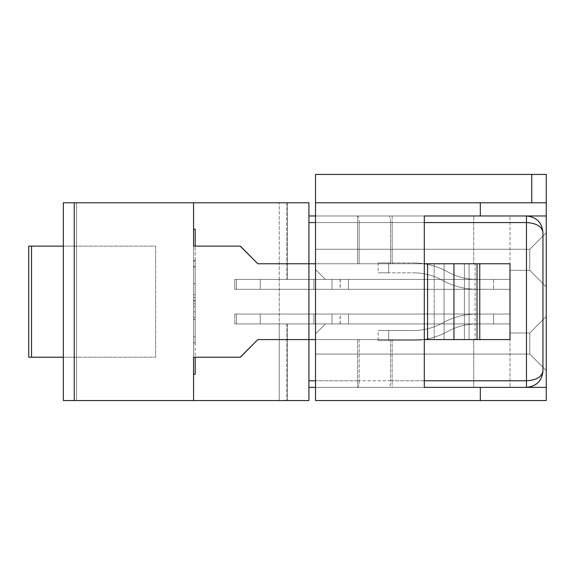 <?xml version="1.0" encoding="UTF-8"?>
<svg xmlns="http://www.w3.org/2000/svg" width="575" height="575" viewBox="0 0 575 575"><rect width="100%" height="100%" fill="white"/><g stroke="black" fill="none" stroke-linecap="round" stroke-linejoin="round"><path stroke-width="0.43" stroke-dasharray="2.88 2.16" d="M315.517 269.538L315.517 249.263L315.517 289.311L315.517 249.263L315.517 269.538L325.407 279.421L315.517 269.538L325.407 279.421L315.517 269.538L325.407 279.421L315.517 269.538L315.517 289.311L315.517 249.263L315.517 269.538M315.517 354.085L315.517 333.809L315.517 354.085L315.517 333.809L325.407 323.926L509.989 323.926L509.989 332.99L509.989 314.036L509.989 332.99L529.769 332.99L529.769 354.085L529.769 332.99L546.25 316.509L546.25 370.566L546.25 316.509L546.25 370.566L546.25 316.509L546.25 370.566L546.25 316.509L529.769 332.99L546.25 316.509L529.769 332.99L529.769 354.085L546.25 370.566L529.769 354.085L546.25 370.566L529.769 354.085L546.25 370.566L529.769 354.085L529.769 332.99L529.769 354.085L529.769 332.99L546.25 316.509L529.769 332.99L509.989 332.99L509.989 314.036L509.989 332.99L529.769 332.99L509.989 332.99L529.769 332.99L509.989 332.99L509.989 314.036L509.989 323.926L509.989 314.036L477.027 314.036L477.027 323.926L477.027 314.036A70.869 70.869 0 0 0 442.721 322.891A60.979 60.979 0 0 1 413.202 330.517L378.142 330.517L388.693 330.517L378.142 330.517L388.693 330.517L378.142 330.517L388.693 330.517L388.693 340.407L378.142 340.407L388.693 340.407L378.142 340.407L388.693 340.407L378.142 340.407L388.693 340.407L388.693 330.517L388.693 340.407L388.693 330.517L388.693 340.407L388.693 330.517L413.202 330.517A60.979 60.979 0 0 0 442.721 322.891A60.979 60.979 0 0 1 413.202 330.517A60.979 60.979 0 0 0 442.721 322.891A60.979 60.979 0 0 1 413.202 330.517A60.979 60.979 0 0 0 442.721 322.891A70.869 70.869 0 0 1 477.027 314.036L260.245 314.036L509.989 314.036L477.027 314.036L477.027 323.926A60.979 60.979 0 0 0 447.508 331.545A70.869 70.869 0 0 1 413.202 340.407L388.693 340.407L413.202 340.407A70.869 70.869 0 0 0 447.508 331.545A70.869 70.869 0 0 1 413.202 340.407A70.869 70.869 0 0 0 447.508 331.545A70.869 70.869 0 0 1 413.202 340.407A70.869 70.869 0 0 0 447.508 331.545A60.979 60.979 0 0 1 477.027 323.926L260.245 323.926L260.245 314.036L315.517 314.036L315.517 333.809L325.407 323.926L315.517 333.809L325.407 323.926L315.517 333.809L315.517 314.036L315.517 354.085L315.517 314.036L315.517 354.085L529.769 354.085L315.517 354.085M480.326 387.378L546.25 387.378L546.25 215.97L315.517 215.97L424.293 215.97L424.293 387.378L424.293 215.97L480.326 215.97L480.326 202.788L546.25 202.788L546.25 174.441L315.517 174.441L315.517 400.559L480.326 400.559L480.326 387.378L315.517 387.378L315.517 215.97L315.517 387.378L315.517 215.97L315.517 339.581L434.183 339.581L434.183 263.767L464.413 263.767L434.183 263.767L434.183 339.581L509.989 339.581L469.071 339.581L479.758 339.581L479.758 263.767L509.989 263.767L509.989 339.581L509.989 215.97L509.989 387.378L509.989 263.767L315.517 263.767L509.989 263.767L509.989 339.581L509.989 263.767L308.926 263.767L308.926 339.581L424.293 339.581M480.326 400.559L546.25 400.559L546.25 387.378L315.517 387.378L315.517 339.581L509.989 339.581L473.735 339.581L473.735 387.378L473.735 339.581L308.926 339.581L308.926 400.559L193.559 400.559L193.559 374.188L195.205 374.188L195.205 246.136L240.364 246.136L257.837 263.767L240.364 246.136L195.205 246.136L195.205 229.159L193.559 229.159L193.559 202.788L193.559 246.136L240.199 246.136L193.559 246.136L193.559 400.559L63.358 400.559L193.559 400.559L193.559 202.788L76.547 202.788L76.547 246.136L155.653 246.136L155.653 357.212L76.547 357.212L76.547 400.559L63.358 400.559L63.358 202.788L193.559 202.788L193.559 400.559L76.547 400.559L76.547 357.212L155.653 357.212L155.653 246.136L76.547 246.136L76.547 357.212L63.358 357.212M315.517 314.036L315.517 333.809L325.407 323.926L509.989 323.926L509.989 314.036L315.517 314.036L509.989 314.036L315.517 314.036L509.989 314.036L315.517 314.036L509.989 314.036L509.989 323.926L477.027 323.926L477.027 314.036A70.869 70.869 0 0 0 442.721 322.891A70.869 70.869 0 0 1 477.027 314.036L236.411 314.036L493.508 314.036L477.027 314.036L477.027 323.926A60.979 60.979 0 0 0 447.508 331.545A60.979 60.979 0 0 1 477.027 323.926L348.479 323.926L348.479 314.036L236.411 314.036L509.989 314.036L509.989 323.926L493.508 323.926L509.989 323.926L509.989 314.036L509.989 323.926L477.027 323.926L477.027 314.036A70.869 70.869 0 0 0 442.721 322.891A70.869 70.869 0 0 1 477.027 314.036L348.479 314.036L348.479 323.926L331.998 323.926L331.998 314.036L331.998 323.926L260.245 323.926L477.027 323.926A60.979 60.979 0 0 0 447.508 331.545A60.979 60.979 0 0 1 477.027 323.926L348.479 323.926L348.479 314.036L348.479 323.926L260.245 323.926L260.245 314.036L315.517 314.036L236.411 314.036L260.245 314.036L236.411 314.036L260.245 314.036L260.245 323.926L315.517 323.926L236.411 323.926L260.245 323.926L236.411 323.926L260.245 323.926L260.245 314.036L260.245 323.926L493.508 323.926L493.508 314.036L493.508 323.926L493.508 314.036L493.508 323.926L493.508 314.036L493.508 323.926L260.245 323.926L260.245 314.036L260.245 323.926L315.517 323.926L236.411 323.926L236.411 314.036L236.411 323.926L260.245 323.926L236.411 323.926L260.245 323.926L260.245 314.036L260.245 323.926L260.245 314.036L260.245 323.926L315.517 323.926L236.411 323.926L236.411 314.036L236.411 323.926L260.245 323.926L236.411 323.926L260.245 323.926L260.245 314.036L315.517 314.036L313.871 314.036L315.517 314.036L315.517 323.926M480.326 202.788L315.517 202.788M546.25 286.839L546.25 232.782L546.25 286.839L546.25 232.782L546.25 286.839L546.25 232.782L546.25 286.839L529.769 270.358L546.25 286.839L529.769 270.358L529.769 249.263L546.25 232.782L529.769 249.263L529.769 270.358L546.25 286.839L529.769 270.358L529.769 249.263L546.25 232.782L529.769 249.263L529.769 270.358L546.25 286.839M546.25 202.788L531.746 202.788L546.25 202.788L546.25 215.97L315.517 215.97L424.293 215.97L424.293 387.378L315.517 387.378L546.25 387.378M475.101 263.767L464.413 263.767L475.101 263.767L475.101 339.581L475.101 263.767M464.413 339.581L444.065 339.581L469.071 339.581L464.413 339.581L464.413 263.767L464.413 339.581M546.25 215.97L480.326 215.97M531.746 174.441L531.746 202.788M509.989 270.358L529.769 270.358L529.769 249.263L546.25 232.782L529.769 249.263L529.769 270.358L509.989 270.358L529.769 270.358L509.989 270.358L509.989 289.311L509.989 270.358L509.989 289.311L509.989 270.358L529.769 270.358L509.989 270.358L509.989 289.311L509.989 270.358M315.517 289.311L509.989 289.311L477.027 289.311L477.027 279.421L477.027 289.311A70.869 70.869 0 0 1 442.721 280.456A60.979 60.979 0 0 0 413.202 272.83L378.142 272.83L388.693 272.83L378.142 272.83L388.693 272.83L378.142 272.83L388.693 272.83L388.693 262.94L378.142 262.94L388.693 262.94L378.142 262.94L388.693 262.94L378.142 262.94L388.693 262.94L388.693 272.83L388.693 262.94L388.693 272.83L388.693 262.94L388.693 272.83L413.202 272.83A60.979 60.979 0 0 1 442.721 280.456A60.979 60.979 0 0 0 413.202 272.83A60.979 60.979 0 0 1 442.721 280.456A60.979 60.979 0 0 0 413.202 272.83A60.979 60.979 0 0 1 442.721 280.456A70.869 70.869 0 0 0 477.027 289.311L260.245 289.311L509.989 289.311L477.027 289.311L477.027 279.421A60.979 60.979 0 0 1 447.508 271.803A70.869 70.869 0 0 0 413.202 262.94L388.693 262.94L413.202 262.94A70.869 70.869 0 0 1 447.508 271.803A70.869 70.869 0 0 0 413.202 262.94A70.869 70.869 0 0 1 447.508 271.803A70.869 70.869 0 0 0 413.202 262.94A70.869 70.869 0 0 1 447.508 271.803A60.979 60.979 0 0 0 477.027 279.421L260.245 279.421L260.245 289.311L509.989 289.311L315.517 289.311L509.989 289.311L315.517 289.311L509.989 289.311L509.989 279.421L509.989 289.311L509.989 279.421L477.027 279.421L477.027 289.311A70.869 70.869 0 0 1 442.721 280.456A70.869 70.869 0 0 0 477.027 289.311L236.411 289.311L493.508 289.311L477.027 289.311L477.027 279.421A60.979 60.979 0 0 1 447.508 271.803A60.979 60.979 0 0 0 477.027 279.421L348.479 279.421L348.479 289.311L236.411 289.311L509.989 289.311L509.989 279.421L493.508 279.421L509.989 279.421L509.989 289.311L509.989 279.421L477.027 279.421L477.027 289.311A70.869 70.869 0 0 1 442.721 280.456A70.869 70.869 0 0 0 477.027 289.311L348.479 289.311L348.479 279.421L331.998 279.421L331.998 289.311L331.998 279.421L260.245 279.421L477.027 279.421A60.979 60.979 0 0 1 447.508 271.803A60.979 60.979 0 0 0 477.027 279.421L348.479 279.421L348.479 289.311L348.479 279.421L260.245 279.421L260.245 289.311L315.517 289.311L236.411 289.311L260.245 289.311L236.411 289.311L260.245 289.311L260.245 279.421L315.517 279.421L236.411 279.421L260.245 279.421L236.411 279.421L260.245 279.421L260.245 289.311L260.245 279.421L493.508 279.421L493.508 289.311L493.508 279.421L493.508 289.311L493.508 279.421L493.508 289.311L493.508 279.421L260.245 279.421L260.245 289.311L260.245 279.421L315.517 279.421L236.411 279.421L236.411 289.311L236.411 279.421L260.245 279.421L236.411 279.421L260.245 279.421L260.245 289.311L260.245 279.421L260.245 289.311L260.245 279.421L315.517 279.421L236.411 279.421L236.411 289.311L236.411 279.421L260.245 279.421L236.411 279.421L260.245 279.421L260.245 289.311L315.517 289.311L313.871 289.311L315.517 289.311L315.517 279.421M315.517 249.263L529.769 249.263L315.517 249.263M195.205 306.762L193.559 306.762L193.559 260.978L193.559 306.734L195.205 306.734L195.205 357.212L240.364 357.212L195.205 357.212L240.364 357.212L257.837 339.581L308.926 339.581L308.926 387.378L526.47 387.378L308.926 387.378L308.926 400.559L287.5 400.559L287.5 323.926L287.5 400.559L287.5 323.926L287.5 400.559L287.5 323.926L287.5 400.559L287.5 323.926L287.5 400.559L287.5 323.926L287.5 400.559L287.5 323.926L279.263 323.926L279.263 400.559L279.263 323.926L279.263 400.559L279.263 323.926L279.263 400.559L279.263 323.926L287.5 323.926L234.758 323.926L279.263 323.926L234.758 323.926L279.263 323.926L234.758 323.926L234.758 314.036L234.758 323.926L234.758 314.036L234.758 323.926L234.758 314.036L234.758 323.926L287.5 323.926L287.5 400.559L286.681 400.559L287.5 400.559L287.5 323.926L279.263 323.926L279.263 279.421L279.263 323.926L287.5 323.926L279.263 323.926L287.5 323.926L279.263 323.926L287.5 323.926L287.5 400.559L279.263 400.559L308.926 400.559L308.926 263.767L308.926 387.378L388.944 387.378L315.517 387.378M193.559 260.978L195.205 260.978L193.559 260.978L195.205 260.978L193.559 260.978L193.559 342.873L193.559 260.978L195.205 260.978L195.205 336.864L195.205 303.823L195.205 333.126L195.205 319.52L193.559 319.52L193.559 336.864L195.205 336.864L195.205 342.75L195.205 246.136L240.364 246.136L257.837 263.767L390.54 263.767L315.517 263.767M193.559 297.62L193.559 342.873L195.205 342.873L193.559 342.873L195.205 342.873L195.205 260.468L195.205 319.333L193.559 319.333L193.559 322.748L193.559 260.468L193.559 297.62L195.205 297.62L193.559 297.62M193.559 266.548L195.205 266.548M193.559 303.823L195.205 303.823M195.205 306.734L195.205 342.75L193.559 342.75L195.205 342.75L195.205 260.978M193.559 266.929L195.205 266.929L193.559 266.929M195.205 266.8L195.205 294.709L195.205 266.8L193.559 266.8M193.559 300.531L195.205 300.531L193.559 300.531M193.559 294.709L195.205 294.709L193.559 294.709M195.205 311.866L195.205 317.371L195.205 311.866L193.559 311.866L193.559 317.371L195.205 317.371L193.559 317.371L193.559 311.866L195.205 311.866M195.205 336.864L193.559 336.821L195.205 336.864M234.758 314.036L279.263 314.036L234.758 314.036M315.517 339.581L257.837 339.581L240.364 357.212L257.837 339.581L308.926 339.581L308.926 202.788L286.681 202.788L287.5 202.788L287.5 279.421L234.758 279.421L279.263 279.421L234.758 279.421L279.263 279.421L234.758 279.421L234.758 289.311L234.758 279.421L234.758 289.311L234.758 279.421L234.758 289.311L279.263 289.311L234.758 289.311L234.758 279.421L287.5 279.421L279.263 279.421L287.5 279.421L279.263 279.421L287.5 279.421L279.263 279.421L287.5 279.421L279.263 279.421L287.5 279.421L279.263 279.421L287.5 279.421L287.5 202.788L287.5 279.421L287.5 202.788L279.263 202.788L287.5 202.788L287.5 279.421L287.5 202.788L279.263 202.788L287.5 202.788L287.5 279.421L287.5 202.788L279.263 202.788L287.5 202.788L287.5 279.421L287.5 202.788L279.263 202.788L287.5 202.788L287.5 279.421L287.5 202.788L279.263 202.788L287.5 202.788L287.5 279.421L287.5 202.788L308.926 202.788L308.926 387.378M234.758 289.311L279.263 289.311L234.758 289.311M308.926 215.97L308.926 222.568L357.557 222.568L357.557 215.97L388.944 215.97L308.926 215.97L526.47 215.97L308.926 215.97L308.926 263.767L257.837 263.767L240.199 246.136L257.837 263.767L473.735 263.767L473.735 215.97L473.735 263.767L509.989 263.767L424.293 263.767M308.926 380.779L357.557 380.779L357.557 339.581L390.54 339.581L357.557 339.581L357.557 380.779L315.517 380.779M424.293 380.779L392.143 380.779L392.143 339.581L390.54 339.581L392.143 339.581L392.143 380.779L526.47 380.779C536.461 380.183 541.959 376.891 542.951 370.897A16.481 16.481 0 0 1 526.47 387.378L526.47 222.568C536.461 223.165 541.959 226.457 542.951 232.451L542.951 370.897A16.481 16.481 0 0 1 526.47 387.378C536.461 386.378 541.959 380.887 542.951 370.897L542.951 232.451L542.951 370.897M31.553 246.136L31.553 357.212L28.75 357.212L28.75 246.136L76.547 246.136L76.547 202.788L308.926 202.788L308.926 263.767L257.837 263.767L240.199 246.136L193.559 246.136L193.559 357.212L240.199 357.212L257.837 339.581L240.199 357.212L193.559 357.212L240.199 357.212L257.837 339.581L477.027 339.581L257.837 339.581L308.926 339.581L308.926 263.767L427.584 263.767L427.584 339.581L308.926 339.581L427.584 339.581L427.584 263.767L453.955 263.767L308.926 263.767L308.926 222.568M424.293 222.568L392.143 222.568L392.143 215.97L388.944 215.97A6.591 1.596 90 0 1 390.54 222.568L390.54 263.767L390.54 222.568L359.152 222.568L359.152 263.767L359.152 222.568L390.54 222.568A6.591 1.596 90 0 0 388.944 215.97L392.143 215.97L392.143 263.767L392.143 222.568L526.47 222.568L526.47 215.97A16.481 16.481 0 0 1 542.951 232.451A16.481 16.481 0 0 0 526.47 215.97C536.461 216.969 541.959 222.46 542.951 232.451M315.517 222.568L357.557 222.568L357.557 263.767L357.557 215.97A6.591 1.596 -90 0 1 359.152 222.568L357.557 222.568L359.152 222.568A6.591 1.596 -90 0 0 357.557 215.97L315.517 215.97M392.143 387.378L388.944 387.378A6.591 1.596 90 0 0 390.54 380.779L359.152 380.779L390.54 380.779A6.591 1.596 90 0 1 388.944 387.378L392.143 387.378L392.143 380.779L392.143 387.378M193.559 260.468L195.205 260.468M193.559 300.912L195.205 300.912L193.559 300.912M193.559 342.75L195.205 342.75M453.955 263.767L477.027 263.767L453.955 263.767L453.955 339.581L477.027 339.581L477.027 263.767L453.955 263.767L453.955 339.581L453.955 263.767M76.547 202.788L63.358 202.788L76.547 202.788L76.547 400.559L76.547 202.788M63.358 246.136L76.547 246.136L76.547 357.212L31.553 357.212M308.926 339.581L308.926 263.767M427.584 339.581L427.584 263.767M348.479 279.421L348.479 289.311L348.479 279.421M331.998 279.421L331.998 289.311M236.411 279.421L236.411 289.311L236.411 279.421M348.479 323.926L348.479 314.036L348.479 323.926M331.998 323.926L331.998 314.036M236.411 323.926L236.411 314.036L236.411 323.926M444.065 339.581L444.065 263.767L444.065 339.581M469.071 263.767L469.071 339.581L469.071 263.767M286.681 323.926L286.681 400.559L286.681 323.926M193.559 283.698L195.205 283.698M286.681 202.788L286.681 279.421L286.681 202.788M359.152 339.581L359.152 380.779A6.591 1.596 -90 0 1 357.557 387.378L357.557 380.779L357.557 387.378A6.591 1.596 -90 0 0 359.152 380.779L357.557 380.779L359.152 380.779L359.152 339.581M390.54 339.581L390.54 380.779L390.54 339.581M392.143 380.779L390.54 380.779L392.143 380.779M392.143 222.568L390.54 222.568L392.143 222.568M193.559 283.633L195.205 283.633M74.24 202.788L74.24 400.559M340.242 279.421L340.242 289.311M313.871 279.421L313.871 289.311L313.871 279.421M340.105 279.421L340.105 289.311M340.242 323.926L340.242 314.036M313.871 323.926L313.871 314.036L313.871 323.926M340.105 323.926L340.105 314.036M279.263 279.421L279.263 202.788L279.263 279.421M195.205 336.821L193.559 336.821M378.142 262.94L378.142 272.83M378.142 340.407L378.142 330.517"/><path stroke-width="0.86" d="M315.517 202.788L315.517 400.559L546.25 400.559L546.25 174.441L315.517 174.441L315.517 202.788L480.326 202.788L480.326 215.97L424.293 215.97L424.293 387.378L480.326 387.378L480.326 400.559M546.25 387.378L480.326 387.378M480.326 215.97L546.25 215.97M480.326 202.788L546.25 202.788M531.746 202.788L531.746 174.441M424.293 339.581L509.989 339.581L509.989 263.767L479.758 263.767L479.758 339.581L509.989 339.581L509.989 263.767L424.293 263.767M315.517 263.767L257.837 263.767L240.364 246.136L195.205 246.136L195.205 229.159L193.559 229.159L193.559 202.788L74.24 202.788L74.24 400.559L193.559 400.559L193.559 357.212L240.199 357.212L257.837 339.581L240.364 357.212L195.205 357.212L195.205 374.188L193.559 374.188L193.559 400.559L308.926 400.559L308.926 339.581L315.517 339.581M257.837 339.581L308.926 339.581L257.837 339.581M308.926 263.767L308.926 202.788L193.559 202.788L193.559 246.136L240.199 246.136L257.837 263.767L308.926 263.767L308.926 339.581M315.517 215.97L308.926 215.97M315.517 387.378L308.926 387.378M542.951 232.451C541.959 222.46 536.461 216.969 526.47 215.97L526.47 222.568C536.461 223.165 541.959 226.457 542.951 232.451L542.951 370.897C541.959 376.891 536.461 380.183 526.47 380.779L424.293 380.779M542.951 370.897C541.959 380.887 536.461 386.378 526.47 387.378L526.47 222.568L424.293 222.568M74.24 202.788L63.358 202.788L63.358 400.559L74.24 400.559M63.358 357.212L28.75 357.212L28.75 246.136L31.553 246.136L31.553 357.212M427.584 263.767L427.584 339.581M477.027 339.581L453.955 339.581L453.955 263.767L477.027 263.767L477.027 339.581M63.358 246.136L31.553 246.136M315.517 222.568L308.926 222.568M315.517 380.779L308.926 380.779"/></g></svg>
